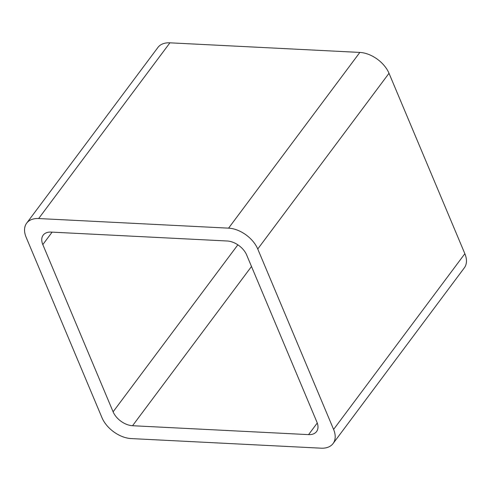 <?xml version="1.0" encoding="UTF-8"?>
<svg xmlns="http://www.w3.org/2000/svg" width="491" height="491" viewBox="0 0 491 491"><rect width="100%" height="100%" fill="white"/><g stroke="black" fill="none" stroke-linecap="round" stroke-linejoin="round"><path stroke-width="0.74" d="M257.75 249.005A25.366 15.927 36.8 0 0 228.585 228.149L359.848 52.427L169.923 42.821A25.366 15.927 36.8 0 0 157.93 47.443L26.667 223.16A25.366 15.927 36.8 0 0 26.14 237.288L101.987 417.712A25.366 15.927 36.8 0 0 131.152 438.573L321.077 448.179A25.366 15.927 36.8 0 0 333.07 443.557A25.366 15.927 36.8 0 0 333.598 429.429L257.75 249.005L389.013 73.288L464.86 253.712A25.366 15.927 36.8 0 1 464.333 267.841L333.07 443.557M359.848 52.427A25.366 15.927 36.8 0 1 389.013 73.288M228.585 228.149L38.66 218.538L169.923 42.821M26.667 223.16A25.366 15.927 36.8 0 1 38.66 218.538M113.108 411.814A16.909 10.618 36.8 0 0 132.552 425.722L308.575 434.627A16.909 10.618 36.8 0 0 316.578 431.546A16.909 10.618 36.8 0 0 316.922 422.125L246.629 254.903A16.909 10.618 36.8 0 0 227.186 240.995L51.162 232.09A16.909 10.618 36.8 0 0 43.159 235.177A16.909 10.618 36.8 0 0 42.815 244.592L113.108 411.814L237.853 244.825M333.598 429.429L464.86 253.712M42.815 244.592L52.114 232.139M132.552 425.722L251.502 266.49M308.575 434.627L317.26 423.003"/></g></svg>
